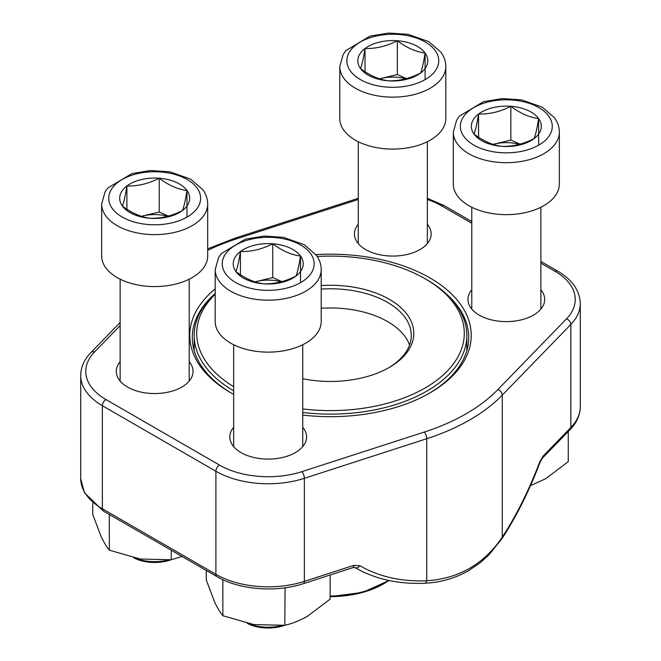 <?xml version="1.0" encoding="UTF-8"?>
<svg xmlns="http://www.w3.org/2000/svg" width="661" height="661" viewBox="0 0 661 661"><rect width="100%" height="100%" fill="white"/><g stroke="black" fill="none" stroke-linecap="round" stroke-linejoin="round"><path stroke-width="0.99" d="M171.092 559.776A31.084 17.946 180 0 1 133.745 557.801M159.21 178.23A34.975 20.194 180 0 1 186.98 190.508A34.975 20.194 180 0 1 182.444 210.537A34.975 20.194 180 0 1 150.138 218.279A34.975 20.194 180 0 1 122.368 206.001A34.975 20.194 180 0 1 126.904 185.972A34.975 20.194 180 0 1 159.21 178.23C168.439 185.212 177.693 189.302 186.98 190.508C185.477 200.06 183.965 206.736 182.444 210.537C171.662 216.015 160.896 218.593 150.138 218.279C140.917 217.097 131.655 213.007 122.368 206.001C123.88 202.249 125.392 195.573 126.904 185.972C137.662 186.295 148.428 183.708 159.21 178.23L159.21 212.032L168.357 216.081M207.686 255.972A53.012 30.604 180 0 1 154.674 286.577A53.012 30.604 180 0 1 101.662 255.972L101.662 204.026A53.012 30.604 180 0 0 154.674 234.63A53.012 30.604 180 0 0 207.686 204.026L207.686 255.972M134.811 558.024A34.537 19.937 0 0 0 168.538 559.974M186.98 190.508L186.98 217.114M141.471 216.321A30.29 17.492 180 0 1 143.057 215.907L159.21 212.032M141.413 216.304L143.057 215.907A30.29 17.492 180 0 1 167.687 216.263M126.904 185.972L126.904 209.165M510.862 106.297A34.975 20.194 180 0 1 538.632 118.575A34.975 20.194 180 0 1 534.096 138.603A34.975 20.194 180 0 1 501.79 146.345A34.975 20.194 180 0 1 474.02 134.067A34.975 20.194 180 0 1 478.556 114.039A34.975 20.194 180 0 1 510.862 106.297C520.083 113.279 529.345 117.369 538.632 118.575C537.12 128.127 535.608 134.803 534.096 138.603C523.314 144.081 512.548 146.659 501.79 146.345C492.561 145.164 483.307 141.074 474.02 134.067C475.523 130.308 477.035 123.64 478.556 114.039C489.314 114.361 500.08 111.775 510.862 106.297L510.862 140.099L520.009 144.148M559.338 184.031A53.012 30.604 180 0 1 506.326 214.643A53.012 30.604 180 0 1 453.314 184.031L453.314 132.093A53.012 30.604 180 0 0 506.326 162.697A53.012 30.604 180 0 0 559.338 132.093L559.338 184.031M538.632 118.575L538.632 145.18M493.114 144.387A30.29 17.492 180 0 1 494.709 143.974L510.862 140.099M493.065 144.371L494.709 143.974A30.29 17.492 180 0 1 519.331 144.329M478.556 114.039L478.556 137.232M397.335 40.751A34.975 20.194 180 0 1 425.106 53.029A34.975 20.194 180 0 1 420.57 73.057A34.975 20.194 180 0 1 388.263 80.799A34.975 20.194 180 0 1 360.493 68.521A34.975 20.194 180 0 1 365.029 48.501A34.975 20.194 180 0 1 397.335 40.751C406.556 47.732 415.819 51.822 425.106 53.029C423.594 62.58 422.082 69.256 420.57 73.057C409.787 78.535 399.021 81.121 388.263 80.799C379.034 79.617 369.78 75.528 360.493 68.521C361.997 64.77 363.509 58.094 365.029 48.501C375.787 48.815 386.553 46.229 397.335 40.751L397.335 74.553L406.482 78.601M445.811 118.493A53.012 30.604 180 0 1 392.799 149.097A53.012 30.604 180 0 1 339.787 118.493L339.787 66.546A53.012 30.604 180 0 0 392.799 97.15A53.012 30.604 180 0 0 445.811 66.546L445.811 118.493M425.106 53.029L425.106 79.642M379.588 78.841A30.29 17.492 180 0 1 381.182 78.428L397.335 74.553M379.538 78.824L381.182 78.428A30.29 17.492 180 0 1 405.804 78.783M365.029 48.501L365.029 71.694M284.618 625.314A31.084 17.946 180 0 1 247.272 623.348M272.737 243.777A34.975 20.194 180 0 1 300.507 256.055A34.975 20.194 180 0 1 295.971 276.083A34.975 20.194 180 0 1 263.665 283.825A34.975 20.194 180 0 1 235.894 271.547A34.975 20.194 180 0 1 240.43 251.519A34.975 20.194 180 0 1 272.737 243.777C281.966 250.75 291.22 254.849 300.507 256.055C299.003 265.606 297.491 272.282 295.971 276.083C285.197 281.561 274.422 284.139 263.665 283.825C254.444 282.644 245.181 278.554 235.894 271.547C237.406 267.788 238.918 261.112 240.43 251.519C251.188 251.833 261.954 249.255 272.737 243.777L272.737 277.579L281.883 281.627M321.213 321.51A53.012 30.604 180 0 1 268.201 352.123A53.012 30.604 180 0 1 215.189 321.51L215.189 269.572A53.012 30.604 180 0 0 268.201 300.177A53.012 30.604 180 0 0 321.213 269.572L321.213 321.51M248.338 623.571A34.537 19.937 0 0 0 282.065 625.521M300.507 256.055L300.507 282.66M254.997 281.867A30.29 17.492 180 0 1 256.584 281.454L272.737 277.579M254.939 281.842L256.584 281.454A30.29 17.492 180 0 1 281.214 281.809M240.43 251.519L240.43 274.712M233.664 394.386A140.735 81.253 180 0 1 230.986 392.882L230.986 392.882A140.735 81.253 180 0 1 215.189 288.84M315.884 254.617A140.735 81.253 180 0 1 457.544 300.474A140.735 81.253 180 0 1 430.014 392.882A140.735 81.253 180 0 1 302.738 415.083M189.211 361.741A38.371 22.152 180 0 1 181.808 387.057A38.371 22.152 180 0 1 127.54 387.057L127.54 387.057A38.371 22.152 180 0 1 120.137 361.741M302.738 427.287A38.371 22.152 180 0 1 295.335 452.603A38.371 22.152 180 0 1 241.067 452.603L241.067 452.603A38.371 22.152 180 0 1 233.664 427.287M427.337 224.269A38.371 22.152 180 0 1 419.933 249.577A38.371 22.152 180 0 1 365.665 249.577L365.665 249.577A38.371 22.152 180 0 1 358.262 224.269M540.863 289.807A38.371 22.152 180 0 1 533.46 315.123A38.371 22.152 180 0 1 479.192 315.123L479.192 315.123A38.371 22.152 180 0 1 471.789 289.807M354.94 567.568A5.048 3.479 -59.7 0 0 359.915 565.725A186.79 133.051 135.9 0 0 426.75 580.746C458.866 578.631 484.042 564.089 502.277 537.145L502.277 395.113A196.904 113.684 180 0 1 426.75 438.722L304.357 478.316A73.966 42.701 180 0 1 215.899 471.26L102.372 405.714A73.966 42.701 180 0 1 80.708 375.514L80.708 478.572A73.966 42.701 0 0 0 102.372 508.772L102.372 405.714A5.048 2.917 -60 0 1 105.942 399.525L219.469 465.071A68.918 39.792 0 0 0 301.887 471.648L424.279 432.063A191.855 110.767 0 0 0 497.873 389.569L566.444 318.908A68.918 39.792 0 0 0 555.058 271.324L540.863 263.136M429.113 393.394A138.215 79.799 0 0 0 468.715 337.49A138.215 79.799 0 0 0 446.861 294.434M214.139 294.434A138.215 79.799 0 0 0 192.285 337.49A138.215 79.799 0 0 0 231.887 393.394M542.375 458.139A5.048 3.594 -135.9 0 0 543.16 456.049L539.723 461.915A5.048 0.554 -159.3 0 1 540.045 462.279L542.375 458.139L570.071 429.609A5.048 3.594 -135.9 0 0 570.848 427.518L570.848 324.452L502.277 395.113A5.048 3.594 -135.9 0 0 497.873 389.569M219.469 465.071A5.048 2.917 -60 0 0 215.899 471.26L215.899 574.318A5.048 2.917 120 0 0 216.948 576.623L103.422 511.085A5.048 2.917 120 0 1 102.372 508.772L215.899 574.318A73.966 42.701 0 0 0 304.357 581.374L353.784 565.386A5.048 2.016 72.1 0 1 352.883 567.642M321.213 285.569A83.303 48.096 180 0 1 405.565 312.513A83.303 48.096 180 0 1 389.403 367.376A83.303 48.096 180 0 1 302.738 378.712M302.738 408.928A133.795 77.246 0 0 0 448.092 370.21A133.795 77.246 0 0 0 425.106 278.744A133.795 77.246 0 0 0 317.214 256.501M215.189 294.186A133.795 77.246 0 0 0 233.664 386.668M233.664 390.816A136.315 78.7 180 0 1 194.185 335.424A136.315 78.7 180 0 1 215.189 293.451M425.106 278.744L426.89 279.777A136.315 78.7 180 0 1 466.815 335.424A136.315 78.7 180 0 1 302.738 412.481M409.556 345.009A80.782 46.642 0 0 0 321.213 308.266M388.503 367.888A80.782 46.642 0 0 0 411.282 335.424A80.782 46.642 0 0 0 321.213 289.097M171.273 550.258L171.273 559.76L140.297 559.016L109.329 550.175C106.628 546.928 103.86 542.317 101.034 536.344L92.73 514.415L92.73 503.302M181.973 556.43L171.273 559.76M109.329 514.498L109.329 550.175M330.145 574.996L330.145 599.122L307.472 616.259C299.747 620.605 292.195 623.62 284.8 625.298L253.832 624.562L222.856 615.722C220.154 612.474 217.386 607.864 214.561 601.89L206.257 579.953L206.257 570.46M285.089 587.794L284.8 625.298M222.856 579.689L222.856 615.722M284.8 588.059L284.387 587.893M568.27 431.459L568.27 461.642L545.598 478.779L530.477 485.628M197.11 188.079A45.948 26.523 0 0 0 118.203 182.13A45.948 26.523 0 0 0 148.717 224.558A45.948 26.523 0 0 0 197.11 188.079M548.754 116.146A45.948 26.523 0 0 0 469.847 110.189A45.948 26.523 0 0 0 500.369 152.625A45.948 26.523 0 0 0 548.754 116.146M435.227 50.608A45.948 26.523 0 0 0 356.32 44.651A45.948 26.523 0 0 0 386.842 87.078A45.948 26.523 0 0 0 435.227 50.608M310.637 253.626A45.948 26.523 0 0 0 231.73 247.668A45.948 26.523 0 0 0 262.243 290.105A45.948 26.523 0 0 0 310.637 253.626M216.948 576.623C239.307 589.885 276.058 592.768 303.44 583.638A5.048 2.016 72.1 0 0 304.357 581.374L304.357 478.316A5.048 2.016 -107.9 0 0 301.887 471.648M424.536 583.25A5.048 2.768 -92.5 0 0 426.75 580.746L426.75 438.722A5.048 2.016 -107.9 0 0 424.279 432.063M359.915 565.725L353.784 565.386M540.045 462.279C529.205 490.875 516.555 516.274 502.096 538.484A5.048 2.611 -146.8 0 0 502.277 537.145A186.79 74.553 107.9 0 0 539.723 461.915M543.16 456.049L570.848 427.518A73.966 42.701 0 0 0 580.292 406.639L580.292 303.581A73.966 42.701 180 0 1 570.848 324.452A5.048 3.594 -135.9 0 0 566.444 318.908M120.137 325.584L94.556 351.949A68.918 39.792 0 0 0 105.942 399.525M471.789 223.253L441.531 205.778A68.918 39.792 0 0 0 427.337 199.482M358.262 199.482L236.721 238.795A191.855 110.767 0 0 0 207.686 250.329M555.058 271.324A5.048 2.917 -60 0 1 557.578 271.076L540.863 261.425M441.531 205.778A5.048 2.917 -60 0 1 444.052 205.53L427.337 198.3M358.262 198.581A5.048 2.016 -107.9 0 0 357.56 198.523L235.167 238.117L207.686 248.867M236.721 238.795A5.048 2.016 -107.9 0 0 235.167 238.117M94.556 351.949A5.048 3.594 -135.9 0 0 90.929 352.553C84.253 359.427 80.849 367.078 80.708 375.514M330.145 595.966A75.734 43.725 0 0 0 388.453 580.391M388.875 580.474A74.974 43.287 180 0 1 330.145 596.602L362.674 592.43L388.974 580.498M120.137 279.19L120.137 381.042M189.211 279.19L189.211 381.042M207.686 204.026C207.628 198.878 206.009 194.111 202.844 189.724L190.674 179.131L169.935 171.81L150.601 170.53L131.82 173.612L107.85 187.988L105.033 191.987L101.662 204.026M471.789 207.257L471.789 309.108M540.863 207.257L540.863 309.108M559.338 132.093C559.28 126.945 557.661 122.178 554.496 117.79L542.317 107.198L521.587 99.877L502.253 98.596L483.464 101.678L459.502 116.055L456.685 120.054L453.314 132.093M358.262 141.71L358.262 243.562M427.337 141.71L427.337 243.562M445.811 66.546C445.745 61.399 444.134 56.631 440.97 52.244L428.791 41.651L408.06 34.331L388.726 33.05L369.937 36.132L345.976 50.517L343.158 54.516L339.787 66.546M233.664 344.728L233.664 446.588M302.738 344.728L302.738 446.588M321.213 269.572C321.155 264.425 319.544 259.657 316.371 255.27L304.2 244.677L283.462 237.349L264.127 236.076L245.347 239.158L221.377 253.535L218.56 257.534L215.189 269.572M580.292 406.639C580.151 415.075 576.747 422.734 570.071 429.609M103.422 511.085L84.393 492.734L80.708 478.572M502.096 538.484L488.818 555.009L479.82 563.048L468.707 570.583C455.165 578.334 440.424 582.556 424.502 583.25C398.178 584.341 374.985 579.11 354.899 567.543L352.867 567.65L303.44 583.638M580.292 303.581C579.73 290.394 572.162 279.553 557.578 271.076M471.789 221.542L444.052 205.53M358.262 198.3L357.56 198.523M120.137 322.452L90.929 352.553M466.815 350.652L466.815 335.424M194.185 350.652L194.185 335.424"/></g></svg>
